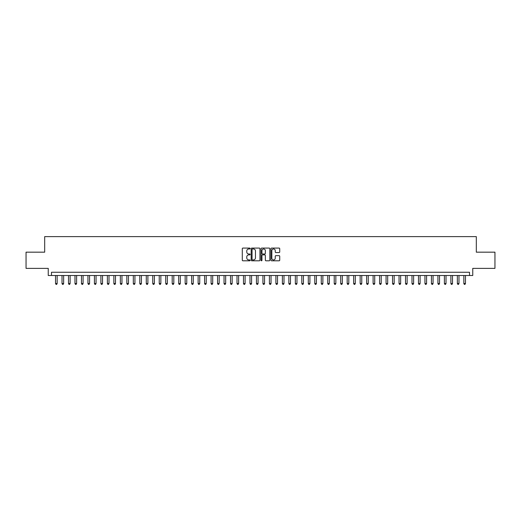 <?xml version="1.0" encoding="UTF-8"?>
<svg xmlns="http://www.w3.org/2000/svg" width="521" height="521" viewBox="0 0 521 521"><rect width="100%" height="100%" fill="white"/><g stroke="black" fill="none" stroke-linecap="round" stroke-linejoin="round"><path stroke-width="0.78" d="M250.132 248.524A0.443 0.443 0 0 0 249.683 248.081L242.929 248.081A0.638 0.638 0 0 0 242.291 248.712L242.291 260.168A0.638 0.638 0 0 0 242.929 260.8L249.683 260.8A0.443 0.443 0 0 0 250.132 260.357A0.443 0.443 0 0 0 249.683 259.914L248.81 259.914A2.038 2.038 0 0 1 246.778 257.875L246.778 256.918A2.038 2.038 0 0 1 248.81 254.886L249.683 254.886A0.443 0.443 0 0 0 250.132 254.443A0.443 0.443 0 0 0 249.683 253.994L248.81 253.994A2.038 2.038 0 0 1 246.778 251.962L246.778 251.005A2.038 2.038 0 0 1 248.81 248.966L249.683 248.966A0.443 0.443 0 0 0 250.132 248.524M279.093 252.561A0.638 0.638 0 0 0 279.725 251.93L279.725 248.712A0.638 0.638 0 0 0 279.093 248.081L271.584 248.081A0.638 0.638 0 0 0 270.946 248.712L270.946 260.168A0.638 0.638 0 0 0 271.584 260.8L279.093 260.8A0.638 0.638 0 0 0 279.725 260.168L279.725 256.286A0.638 0.638 0 0 0 279.093 255.648L275.876 255.648A0.638 0.638 0 0 0 275.244 256.286L275.244 258.208A1.7 1.7 0 0 1 273.538 259.914A1.7 1.7 0 0 1 271.838 258.208L271.838 250.673A1.7 1.7 0 0 1 273.538 248.966A1.7 1.7 0 0 1 275.244 250.673L275.244 251.93A0.638 0.638 0 0 0 275.876 252.561L279.093 252.561M469.512 275.505L472.755 275.505L472.755 268.374L494.95 268.374L494.95 252.171L476.318 252.171L476.318 236.619L44.682 236.619L44.682 252.171L26.05 252.171L26.05 268.374L48.245 268.374L48.245 275.505L469.512 275.505L469.512 272.262L51.488 272.262L51.488 275.505M259.946 248.712A0.638 0.638 0 0 0 259.308 248.081L251.799 248.081A0.638 0.638 0 0 0 251.168 248.712L251.168 260.168A0.638 0.638 0 0 0 251.799 260.8L259.308 260.8A0.638 0.638 0 0 0 259.946 260.168L259.946 248.712M261.692 248.081L269.201 248.081A0.638 0.638 0 0 1 269.832 248.712L269.832 260.168A0.638 0.638 0 0 1 269.201 260.8L265.99 260.8A0.638 0.638 0 0 1 265.352 260.168L265.352 255.524A0.638 0.638 0 0 0 264.714 254.886L262.584 254.886A0.638 0.638 0 0 0 261.946 255.524L261.946 260.357A0.443 0.443 0 0 1 261.503 260.8A0.443 0.443 0 0 1 261.054 260.357L261.054 248.712A0.638 0.638 0 0 1 261.692 248.081M252.503 248.966A0.443 0.443 0 0 0 252.053 249.416L252.053 259.465A0.443 0.443 0 0 0 252.503 259.914L253.421 259.914A2.038 2.038 0 0 0 255.459 257.875L255.459 251.005A2.038 2.038 0 0 0 253.421 248.966L252.503 248.966M265.352 250.705A1.7 1.7 0 0 0 263.652 248.999A1.7 1.7 0 0 0 261.946 250.705L261.946 253.356A0.638 0.638 0 0 0 262.584 253.994L264.714 253.994A0.638 0.638 0 0 0 265.352 253.356L265.352 250.705M55.539 275.505L55.539 283.541L57.16 283.541L57.16 275.505M57.16 283.541L56.672 284.381L56.027 284.381L55.539 283.541M62.019 275.505L62.019 283.541L63.64 283.541L63.64 275.505M63.64 283.541L63.152 284.381L62.507 284.381L62.019 283.541M68.498 275.505L68.498 283.541L70.12 283.541L70.12 275.505M70.12 283.541L69.632 284.381L68.987 284.381L68.498 283.541M74.978 275.505L74.978 283.541L76.6 283.541L76.6 275.505M76.6 283.541L76.118 284.381L75.467 284.381L74.978 283.541M81.465 275.505L81.465 283.541L83.08 283.541L83.08 275.505M83.08 283.541L82.598 284.381L81.947 284.381L81.465 283.541M87.945 275.505L87.945 283.541L89.566 283.541L89.566 275.505M89.566 283.541L89.078 284.381L88.427 284.381L87.945 283.541M94.425 275.505L94.425 283.541L96.046 283.541L96.046 275.505M96.046 283.541L95.558 284.381L94.913 284.381L94.425 283.541M100.905 275.505L100.905 283.541L102.526 283.541L102.526 275.505M102.526 283.541L102.038 284.381L101.393 284.381L100.905 283.541M107.385 275.505L107.385 283.541L109.006 283.541L109.006 275.505M109.006 283.541L108.518 284.381L107.873 284.381L107.385 283.541M113.865 275.505L113.865 283.541L115.486 283.541L115.486 275.505M115.486 283.541L115.004 284.381L114.353 284.381L113.865 283.541M120.351 275.505L120.351 283.541L121.966 283.541L121.966 275.505M121.966 283.541L121.484 284.381L120.833 284.381L120.351 283.541M126.831 275.505L126.831 283.541L128.453 283.541L128.453 275.505M128.453 283.541L127.964 284.381L127.313 284.381L126.831 283.541M133.311 275.505L133.311 283.541L134.932 283.541L134.932 275.505M134.932 283.541L134.444 284.381L133.799 284.381L133.311 283.541M139.791 275.505L139.791 283.541L141.412 283.541L141.412 275.505M141.412 283.541L140.924 284.381L140.279 284.381L139.791 283.541M146.271 275.505L146.271 283.541L147.892 283.541L147.892 275.505M147.892 283.541L147.404 284.381L146.759 284.381L146.271 283.541M152.751 275.505L152.751 283.541L154.372 283.541L154.372 275.505M154.372 283.541L153.89 284.381L153.239 284.381L152.751 283.541M159.237 275.505L159.237 283.541L160.852 283.541L160.852 275.505M160.852 283.541L160.37 284.381L159.719 284.381L159.237 283.541M165.717 275.505L165.717 283.541L167.339 283.541L167.339 275.505M167.339 283.541L166.85 284.381L166.199 284.381L165.717 283.541M172.197 275.505L172.197 283.541L173.819 283.541L173.819 275.505M173.819 283.541L173.33 284.381L172.685 284.381L172.197 283.541M178.677 275.505L178.677 283.541L180.299 283.541L180.299 275.505M180.299 283.541L179.81 284.381L179.165 284.381L178.677 283.541M185.157 275.505L185.157 283.541L186.779 283.541L186.779 275.505M186.779 283.541L186.29 284.381L185.645 284.381L185.157 283.541M191.637 275.505L191.637 283.541L193.258 283.541L193.258 275.505M193.258 283.541L192.777 284.381L192.125 284.381L191.637 283.541M198.123 275.505L198.123 283.541L199.738 283.541L199.738 275.505M199.738 283.541L199.256 284.381L198.605 284.381L198.123 283.541M204.603 275.505L204.603 283.541L206.225 283.541L206.225 275.505M206.225 283.541L205.736 284.381L205.085 284.381L204.603 283.541M211.083 275.505L211.083 283.541L212.705 283.541L212.705 275.505M212.705 283.541L212.216 284.381L211.572 284.381L211.083 283.541M217.563 275.505L217.563 283.541L219.185 283.541L219.185 275.505M219.185 283.541L218.696 284.381L218.052 284.381L217.563 283.541M224.043 275.505L224.043 283.541L225.665 283.541L225.665 275.505M225.665 283.541L225.176 284.381L224.531 284.381L224.043 283.541M230.523 275.505L230.523 283.541L232.145 283.541L232.145 275.505M232.145 283.541L231.663 284.381L231.011 284.381L230.523 283.541M237.009 275.505L237.009 283.541L238.625 283.541L238.625 275.505M238.625 283.541L238.143 284.381L237.491 284.381L237.009 283.541M243.489 275.505L243.489 283.541L245.104 283.541L245.104 275.505M245.104 283.541L244.623 284.381L243.971 284.381L243.489 283.541M249.969 275.505L249.969 283.541L251.591 283.541L251.591 275.505M251.591 283.541L251.102 284.381L250.451 284.381L249.969 283.541M256.449 275.505L256.449 283.541L258.071 283.541L258.071 275.505M258.071 283.541L257.582 284.381L256.938 284.381L256.449 283.541M262.929 275.505L262.929 283.541L264.551 283.541L264.551 275.505M264.551 283.541L264.062 284.381L263.418 284.381L262.929 283.541M269.409 275.505L269.409 283.541L271.031 283.541L271.031 275.505M271.031 283.541L270.549 284.381L269.898 284.381L269.409 283.541M275.896 275.505L275.896 283.541L277.511 283.541L277.511 275.505M277.511 283.541L277.029 284.381L276.377 284.381L275.896 283.541M282.375 275.505L282.375 283.541L283.991 283.541L283.991 275.505M283.991 283.541L283.509 284.381L282.857 284.381L282.375 283.541M288.855 275.505L288.855 283.541L290.477 283.541L290.477 275.505M290.477 283.541L289.989 284.381L289.337 284.381L288.855 283.541M295.335 275.505L295.335 283.541L296.957 283.541L296.957 275.505M296.957 283.541L296.469 284.381L295.824 284.381L295.335 283.541M301.815 275.505L301.815 283.541L303.437 283.541L303.437 275.505M303.437 283.541L302.948 284.381L302.304 284.381L301.815 283.541M308.295 275.505L308.295 283.541L309.917 283.541L309.917 275.505M309.917 283.541L309.428 284.381L308.784 284.381L308.295 283.541M314.775 275.505L314.775 283.541L316.397 283.541L316.397 275.505M316.397 283.541L315.915 284.381L315.264 284.381L314.775 283.541M321.262 275.505L321.262 283.541L322.877 283.541L322.877 275.505M322.877 283.541L322.395 284.381L321.744 284.381L321.262 283.541M327.742 275.505L327.742 283.541L329.363 283.541L329.363 275.505M329.363 283.541L328.875 284.381L328.223 284.381L327.742 283.541M334.222 275.505L334.222 283.541L335.843 283.541L335.843 275.505M335.843 283.541L335.355 284.381L334.71 284.381L334.222 283.541M340.701 275.505L340.701 283.541L342.323 283.541L342.323 275.505M342.323 283.541L341.835 284.381L341.19 284.381L340.701 283.541M347.181 275.505L347.181 283.541L348.803 283.541L348.803 275.505M348.803 283.541L348.315 284.381L347.67 284.381L347.181 283.541M353.661 275.505L353.661 283.541L355.283 283.541L355.283 275.505M355.283 283.541L354.801 284.381L354.15 284.381L353.661 283.541M360.148 275.505L360.148 283.541L361.763 283.541L361.763 275.505M361.763 283.541L361.281 284.381L360.63 284.381L360.148 283.541M366.628 275.505L366.628 283.541L368.249 283.541L368.249 275.505M368.249 283.541L367.761 284.381L367.11 284.381L366.628 283.541M373.108 275.505L373.108 283.541L374.729 283.541L374.729 275.505M374.729 283.541L374.241 284.381L373.596 284.381L373.108 283.541M379.588 275.505L379.588 283.541L381.209 283.541L381.209 275.505M381.209 283.541L380.721 284.381L380.076 284.381L379.588 283.541M386.068 275.505L386.068 283.541L387.689 283.541L387.689 275.505M387.689 283.541L387.201 284.381L386.556 284.381L386.068 283.541M392.547 275.505L392.547 283.541L394.169 283.541L394.169 275.505M394.169 283.541L393.687 284.381L393.036 284.381L392.547 283.541M399.034 275.505L399.034 283.541L400.649 283.541L400.649 275.505M400.649 283.541L400.167 284.381L399.516 284.381L399.034 283.541M405.514 275.505L405.514 283.541L407.135 283.541L407.135 275.505M407.135 283.541L406.647 284.381L405.996 284.381L405.514 283.541M411.994 275.505L411.994 283.541L413.615 283.541L413.615 275.505M413.615 283.541L413.127 284.381L412.482 284.381L411.994 283.541M418.474 275.505L418.474 283.541L420.095 283.541L420.095 275.505M420.095 283.541L419.607 284.381L418.962 284.381L418.474 283.541M424.954 275.505L424.954 283.541L426.575 283.541L426.575 275.505M426.575 283.541L426.087 284.381L425.442 284.381L424.954 283.541M431.434 275.505L431.434 283.541L433.055 283.541L433.055 275.505M433.055 283.541L432.573 284.381L431.922 284.381L431.434 283.541M437.92 275.505L437.92 283.541L439.535 283.541L439.535 275.505M439.535 283.541L439.053 284.381L438.402 284.381L437.92 283.541M444.4 275.505L444.4 283.541L446.022 283.541L446.022 275.505M446.022 283.541L445.533 284.381L444.882 284.381L444.4 283.541M450.88 275.505L450.88 283.541L452.502 283.541L452.502 275.505M452.502 283.541L452.013 284.381L451.368 284.381L450.88 283.541M457.36 275.505L457.36 283.541L458.981 283.541L458.981 275.505M458.981 283.541L458.493 284.381L457.848 284.381L457.36 283.541M463.84 275.505L463.84 283.541L465.461 283.541L465.461 275.505M465.461 283.541L464.973 284.381L464.328 284.381L463.84 283.541"/></g></svg>
